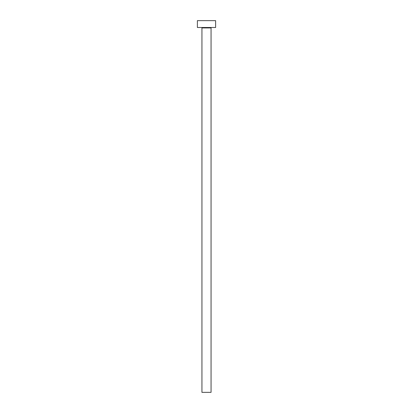 <?xml version="1.0" encoding="UTF-8"?>
<svg xmlns="http://www.w3.org/2000/svg" width="413" height="413" viewBox="0 0 413 413"><rect width="100%" height="100%" fill="white"/><g stroke="black" fill="none" stroke-linecap="round" stroke-linejoin="round"><path stroke-width="0.62" d="M211.058 27.945L201.942 27.945L201.942 392.35L211.058 392.35L211.058 27.945A0.454 0.454 0 0 1 211.518 27.49M201.942 27.945A0.454 0.454 0 0 0 201.482 27.49M215.622 27.49L197.378 27.49L197.378 20.65L215.622 20.65L215.622 27.49"/></g></svg>
